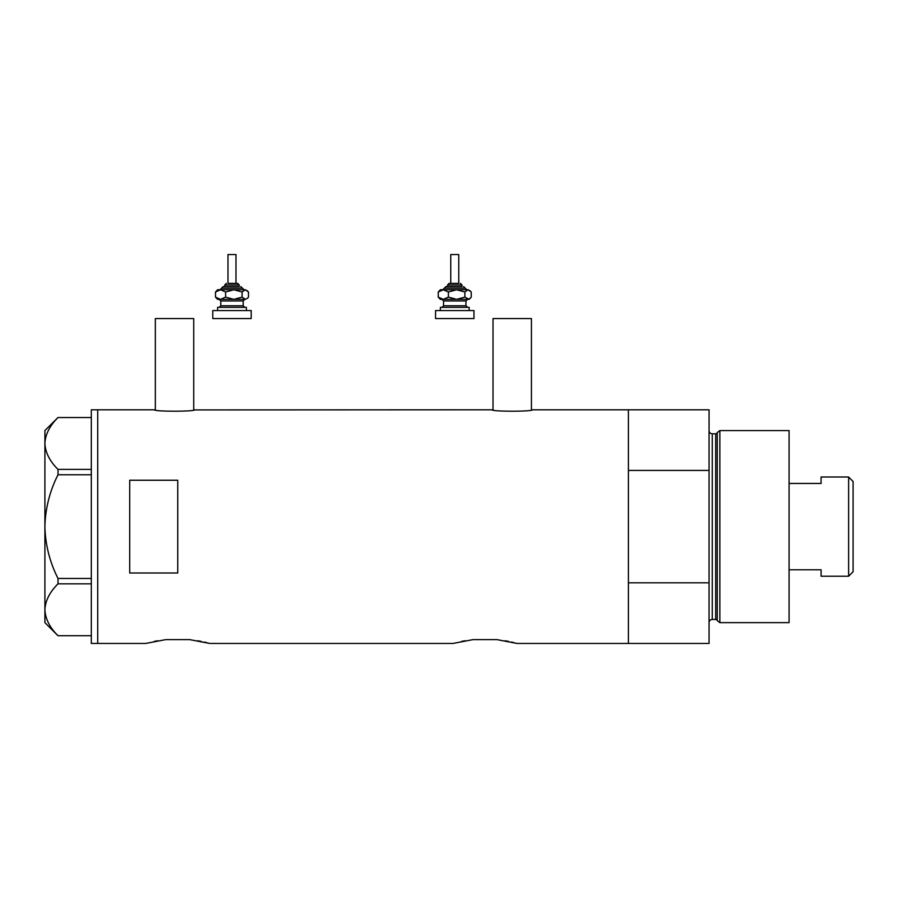 <?xml version="1.0" encoding="UTF-8"?>
<svg xmlns="http://www.w3.org/2000/svg" width="898" height="898" viewBox="0 0 898 898"><rect width="100%" height="100%" fill="white"/><g stroke="black" fill="none" stroke-linecap="round" stroke-linejoin="round"><path stroke-width="1.35" d="M194.54 409.791C195.775 411.666 153.289 411.666 154.523 409.791L155.332 409.926L155.332 318.566L193.732 318.566L193.732 409.926L492.216 409.791C490.97 411.666 533.457 411.666 532.222 409.791L531.425 409.926L531.425 318.566L493.013 318.566L493.013 409.926L492.216 409.791M532.222 409.791L628.409 409.791L628.409 470.417L709.061 470.417L709.061 409.791L628.409 409.791L628.409 643.451L628.409 582.813L709.061 582.813L709.061 643.451L517.012 643.451L496.92 639.612L473.1 639.612L496.92 639.612L473.1 639.612L452.996 643.451L209.739 643.451L189.635 639.612L165.827 639.612L189.635 639.612L165.827 639.612L145.723 643.451L97.714 643.451L97.714 409.791L97.714 643.451L91.315 643.451L91.315 409.791L154.523 409.791M177.737 480.239L129.716 480.239L129.716 573.003L177.737 573.003L177.737 480.239M505.114 640.757L508.526 641.408M511.501 642.059L513.869 642.62M515.609 643.069L517.012 643.451M461.527 641.408L464.962 640.757M197.829 640.757L201.242 641.408M204.216 642.059L209.739 643.451M154.254 641.408L157.689 640.757M91.315 474.761L58.011 474.761L58.011 469.385C49.772 461.28 45.405 452.637 44.9 443.455C45.349 434.396 49.716 425.753 58.011 417.536L91.315 417.536M58.011 469.385L91.315 469.385M91.315 635.705L58.011 635.705C49.772 627.601 45.405 618.958 44.9 609.776C45.349 600.717 49.716 592.074 58.011 583.846L58.011 578.469C49.727 562.081 45.36 544.794 44.9 526.621C45.371 508.38 49.738 491.094 58.011 474.761M91.315 583.846L58.011 583.846M58.011 578.469L91.315 578.469M57.966 635.705L44.9 622.64L44.9 430.591L57.966 417.536M717.233 620.63L717.233 432.611L719.859 430.591L719.859 622.64L717.233 620.63A1.605 1.605 0 0 0 715.695 619.44L712.26 619.44A3.199 3.199 0 0 0 709.061 622.64M717.233 432.611A1.605 1.605 0 0 1 715.695 433.801L712.26 433.801A3.199 3.199 0 0 1 709.061 430.591M719.859 430.591L789.084 430.591L789.084 622.64L719.859 622.64M709.061 582.813L709.061 470.417M848.621 477.006L853.1 481.485L853.1 571.745L848.621 576.235L848.621 477.006L821.098 477.006L821.098 483.45L789.084 483.45M848.621 576.235L821.098 576.235L821.098 569.781L789.084 569.781M227.98 283.364L237.588 283.364L235.983 283.364L235.983 254.549L227.98 254.549L227.98 283.364L235.68 283.364M239.194 286.563L239.194 284.958L224.781 284.958L224.781 286.563L223.187 286.563L238.644 286.563M217.585 310.562L217.585 307.363L246.389 307.363L246.389 310.562M212.781 310.562L251.193 310.562L251.193 318.566L212.781 318.566L212.781 310.562M244.795 299.36L243.19 300.965L220.785 300.965L219.179 299.36L243.818 299.36M217.585 299.36L220.56 299.36L215.498 297.137L217.585 299.36M242.101 291.985L245.289 289.762L233.862 289.762L225.611 291.985L220.56 289.762L215.498 291.985L217.585 289.762L233.862 289.762L242.101 291.985L242.101 297.137L245.289 299.36L247.579 298.17L245.289 299.36L233.862 299.36L225.611 297.137L220.56 299.36M247.579 290.952L245.289 289.762L248.477 291.985L248.477 297.137L247.579 298.17M242.101 297.137L233.862 299.36M215.498 291.985L215.498 297.137M225.611 291.985L225.611 297.137M458.766 283.364L458.766 254.549L450.762 254.549L450.762 283.364L449.157 283.364L458.463 283.364M461.965 286.563L461.965 284.958L447.563 284.958L447.563 286.563L445.958 286.563L461.415 286.563M440.357 310.562L440.357 307.363L469.16 307.363L469.16 310.562M435.552 310.562L473.964 310.562L473.964 318.566L435.552 318.566L435.552 310.562M467.566 299.36L465.961 300.965L443.556 300.965L441.962 299.36L466.59 299.36M440.357 299.36L443.331 299.36L438.269 297.137L440.357 299.36M465.849 289.762L456.633 289.762L464.883 291.985L464.883 297.137L469.16 299.36L470.35 298.17L468.071 299.36L456.633 299.36L448.394 297.137L443.331 299.36M456.633 289.762L448.394 291.985L443.331 289.762L438.269 291.985L440.357 289.762L468.071 289.762L471.248 291.985L471.248 297.137L470.35 298.17M464.883 297.137L456.633 299.36M464.883 291.985L468.071 289.762L470.35 290.952M438.269 291.985L438.269 297.137M448.394 291.985L448.394 297.137M715.695 619.44L715.695 433.801M712.26 433.801L712.26 619.44M243.987 289.762L242.393 288.157L221.582 288.157L223.187 286.563M220.785 300.965L220.785 305.769L243.19 305.769L244.795 307.363M466.769 289.762L465.164 288.157L444.364 288.157L445.958 286.563M443.556 300.965L443.556 305.769L465.961 305.769L467.566 307.363M224.781 284.958L226.386 283.364M243.19 300.965L243.19 305.769M220.785 305.769L219.179 307.363M242.393 288.157L240.787 286.563M221.582 288.157L219.988 289.762M239.194 284.958L237.588 283.364M447.563 284.958L449.157 283.364M465.961 300.965L465.961 305.769M443.556 305.769L441.962 307.363M465.164 288.157L463.559 286.563M444.364 288.157L442.759 289.762M461.965 284.958L460.36 283.364"/></g></svg>
